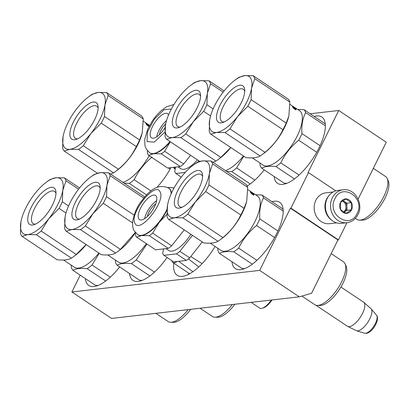 <?xml version="1.0" encoding="UTF-8"?>
<svg xmlns="http://www.w3.org/2000/svg" width="409" height="409" viewBox="0 0 409 409"><rect width="100%" height="100%" fill="white"/><g stroke="black" fill="none" stroke-linecap="round" stroke-linejoin="round"><path stroke-width="0.61" d="M299.291 296.837L111.499 318.427L71.892 291.98L259.684 270.39L299.291 296.837L311.602 293.243L337.946 239.945L338.447 239.889L346.934 222.711M310.15 113.768L338.713 110.486L386.239 142.225L358.136 199.096M259.684 270.39L290.421 208.207L337.946 239.945M71.892 291.98L80.2 275.17M338.713 110.486L307.982 172.67L308.483 172.613L335.779 190.839M338.447 239.889L290.922 208.145L308.483 172.613M290.922 208.145L290.421 208.207M314.189 116.468A39.867 15.639 123.7 0 1 321.827 117.01A39.867 15.639 123.7 0 1 319.02 147.94A39.867 15.639 123.7 0 1 277.547 183.319A39.867 15.639 123.7 0 1 274.117 176.468M272.036 201.744A39.867 15.639 123.7 0 1 279.679 202.291A39.867 15.639 123.7 0 1 276.873 233.222A39.867 15.639 123.7 0 1 235.4 268.601A39.867 15.639 123.7 0 1 231.964 261.75M264.224 169.863A39.867 15.639 123.7 0 1 247.189 186.049M170.942 167.624A39.867 15.639 123.7 0 1 156.867 187.465M215.073 246.438A39.867 15.639 123.7 0 1 177.153 275.298A39.867 15.639 123.7 0 1 173.805 263.186M167.051 257.471A39.867 15.639 123.7 0 1 132.966 280.375A39.867 15.639 123.7 0 1 129.535 273.524M119.648 266.924A39.867 15.639 123.7 0 1 88.779 285.456A39.867 15.639 123.7 0 1 85.348 278.606M315.947 305.232L347.445 326.264A14.499 5.69 -56.3 0 0 347.706 326.413A14.499 5.69 -56.3 0 0 349.347 326.643A14.499 5.69 123.7 0 0 361.265 315.722A14.499 5.69 123.7 0 0 363.785 302.333A14.499 5.69 123.7 0 0 363.55 302.154L340.922 287.041M347.706 326.413L356.311 330.63A13.226 5.189 -56.3 0 0 356.612 330.753A13.226 5.189 -56.3 0 0 357.809 330.845A13.226 5.189 123.7 0 0 368.468 321.229A13.226 5.189 123.7 0 0 371.208 308.902A13.226 5.189 123.7 0 0 370.978 308.667L363.785 302.333M175.282 168.426L173.815 167.291M343.12 189.791L337.998 190.384A16.57 14.463 83.4 0 0 327.215 198.38A16.57 14.463 83.4 0 0 332.865 221.054A16.57 14.463 83.4 0 0 341.781 223.304L346.904 222.711C351.822 221.995 355.503 219.285 357.957 214.577C363.959 203.748 354.69 187.895 343.12 189.791A16.57 14.463 83.4 0 0 332.338 197.787A16.57 14.463 83.4 0 0 333.033 215.134A16.57 14.463 83.4 0 0 346.904 222.711M357.103 213.544C365.718 197.956 342.169 182.23 334.925 198.733C326.31 214.316 349.859 230.047 357.103 213.544M351.561 209.843A7.25 6.324 83.4 0 0 349.087 199.919A7.25 6.324 83.4 0 0 340.472 202.435A7.25 6.324 83.4 0 0 342.941 212.358A7.25 6.324 83.4 0 0 351.561 209.843M351.469 209.807L351.357 202.644L345.871 198.978L340.493 202.475L340.6 209.638L346.091 213.304L351.469 209.807L346.985 210.323L346.873 203.161L343.018 200.584M351.357 202.644L346.873 203.161M344.035 212.24L346.985 210.323M344.025 212.235A6.212 5.424 83.4 0 0 344.296 212.072A6.212 5.424 83.4 0 0 346.249 209.832A6.212 5.424 83.4 0 0 346.929 206.739A6.212 5.424 83.4 0 0 344.133 201.325A6.212 5.424 83.4 0 0 342.844 200.696M342.374 201.008A6.212 5.424 -96.6 0 1 345.273 209.945A6.212 5.424 83.4 0 1 343.601 211.985M336.663 222.849L329.511 223.672A15.532 13.558 -96.6 0 1 321.152 221.566A15.532 13.558 -96.6 0 1 315.855 200.303A15.532 13.558 -96.6 0 1 325.963 192.808L333.115 191.985M331.709 220.2A15.532 13.558 -96.6 0 1 326.602 199.071A15.532 13.558 -96.6 0 1 328.887 195.691M182.092 207.256A19.325 7.582 123.7 0 1 179.745 206.729A19.325 7.582 123.7 0 1 180.328 193.406A19.325 7.582 123.7 0 1 192.89 176.841A19.325 7.582 123.7 0 1 201.208 174.592A19.325 7.582 123.7 0 1 202.593 176.56M191.207 173.62A21.953 8.615 123.7 0 1 202.547 174.847A21.953 8.615 123.7 0 1 185.727 205.016A21.953 8.615 123.7 0 1 180.497 207.869A21.953 8.615 123.7 0 1 175.425 196.432A21.953 8.615 123.7 0 1 191.207 173.62M184.331 213.012A33.139 13.001 -56.3 0 0 195.359 201.934A33.139 13.001 -56.3 0 0 209.408 173.503A33.139 13.001 -56.3 0 0 202.516 160.89A33.139 13.001 -56.3 0 0 192.884 165.41A33.139 13.001 -56.3 0 0 181.576 176.703A33.139 13.001 -56.3 0 0 168.079 202.557A33.139 13.001 -56.3 0 0 167.526 205.129A33.139 13.001 -56.3 0 0 174.418 217.746A33.139 13.001 -56.3 0 0 184.331 213.012M168.079 202.557L167.526 205.129L167.066 216.545A36.243 14.218 -56.3 0 0 168.672 219.48L174.418 217.746L182.91 217.844A36.243 14.218 -56.3 0 0 185.318 216.151A36.243 14.218 -56.3 0 0 187.777 214.163L195.359 201.934L205.681 191.53A36.243 14.218 -56.3 0 0 208.948 184.919L209.408 173.503L212.608 163.922A36.243 14.218 -56.3 0 0 211.008 160.988L202.516 160.89L196.77 162.624A36.243 14.218 -56.3 0 0 194.669 164.086L192.884 165.41M182.91 217.844L218.002 241.279A36.243 14.218 -56.3 0 0 220.103 239.817L222.128 238.314A32.725 12.837 -56.3 0 0 222.404 238.11A32.725 12.837 -56.3 0 0 246.622 201.637L244.04 208.355L208.948 184.919M220.103 239.817A36.243 14.218 -56.3 0 0 220.41 239.587A36.243 14.218 -56.3 0 0 222.874 237.603L187.777 214.163M218.002 241.279C215.098 243.033 210.354 243.58 203.764 242.915L168.672 219.48M210.18 243.166L220.988 250.385A32.725 12.837 -56.3 0 0 235.078 246.571A32.725 12.837 -56.3 0 0 256.351 218.524A32.725 12.837 -56.3 0 0 257.333 195.962L252.537 192.757A32.725 12.837 123.7 0 1 252.588 192.792L250.052 191.1A32.725 12.837 123.7 0 1 250.661 191.586L251.279 192.01A32.725 12.837 -56.3 0 0 250.737 191.56L251.325 191.949A32.725 12.837 123.7 0 1 251.867 192.404L253.227 193.314A32.725 12.837 123.7 0 1 253.447 193.534L250.236 191.356A32.725 12.837 -56.3 0 0 249.413 190.671L247.813 189.602M217.839 248.278L217.946 250.523A36.243 14.218 -56.3 0 0 219.546 253.457C222.455 251.704 227.199 251.157 233.784 251.821A36.243 14.218 -56.3 0 0 236.197 250.129A36.243 14.218 -56.3 0 0 238.657 248.14C242.777 239.429 248.744 231.883 256.555 225.507A36.243 14.218 -56.3 0 0 259.827 218.897C259.234 210.686 260.456 203.687 263.488 197.9A36.243 14.218 -56.3 0 0 261.883 194.965L255.472 194.715M301.898 296.075L314.823 304.71A25.782 10.118 -56.3 0 0 317.338 305.431A25.782 10.118 -56.3 0 0 325.927 301.704A25.782 10.118 -56.3 0 0 345.094 263.866A25.782 10.118 -56.3 0 0 343.463 261.821L331.183 253.621M317.338 305.431L320.109 305.472A24.228 9.504 -56.3 0 0 328.182 301.965A24.228 9.504 -56.3 0 0 346.193 266.412L345.094 263.866M212.608 163.922L247.706 187.358A36.243 14.218 -56.3 0 0 246.1 184.423L211.008 160.988M247.706 187.358L246.729 201.223M205.681 191.53L240.773 214.97C236.653 223.682 230.686 231.223 222.874 237.603M240.773 214.97A36.243 14.218 -56.3 0 0 244.04 208.355M252.465 192.936L254.05 194.398L252.895 193.472A32.725 12.837 123.7 0 1 253.723 195.129L252.629 194.147A32.725 12.837 -56.3 0 0 251.745 192.573L250.456 191.596L252.465 192.936L252.195 193.252M250.282 192.164L251.433 193.145A32.725 12.837 -56.3 0 0 250.497 191.647L251.658 192.527A32.725 12.837 123.7 0 1 252.532 194.111L253.749 195.205L251.724 193.856L250.282 192.164M252.895 193.472L252.644 193.8A32.306 12.674 -56.3 0 1 253.094 194.561M252.721 193.702L252.225 193.268M252.159 194.147A32.306 12.674 -56.3 0 0 251.407 192.859L251.658 192.527M283.11 209.142L261.883 194.965M263.488 197.9L283.217 211.075M277.936 230.988L259.827 218.897M256.555 225.507L274.587 237.547M256.898 260.323L238.657 248.14M233.784 251.821L252.276 264.168M244.546 268.626L241.97 268.432L219.546 253.457M271.954 299.981A12.219 4.796 123.7 0 1 263.365 307.895L262.2 308.238A13.257 5.199 123.7 0 1 259.649 308.059L251.136 302.374M271.244 300.063A13.257 5.199 123.7 0 1 262.2 308.238M192.91 271.678L178.672 261.305M171.944 260.738A10.353 4.064 -56.3 0 0 172.838 262.542A10.353 4.064 -56.3 0 0 177.092 261.489M198.774 266.913L188.426 258.907M202.097 263.641L190.758 256.545M188.631 273.089A38.835 15.235 -56.3 0 0 188.554 274.311M166.984 210.17A27.96 10.971 123.7 0 1 159.321 222.21A27.96 10.971 123.7 0 1 141.657 235.553A27.96 10.971 123.7 0 1 137.981 234.817L137.664 234.608A27.96 10.971 -56.3 0 0 167.041 209.198M166.959 214.331L159.321 222.21L152.644 233.13A30.859 12.106 123.7 0 1 149.27 235.681L141.657 235.553L136.601 237.133A30.859 12.106 123.7 0 1 135.977 236.208A30.859 12.106 123.7 0 1 135.491 235.103L135.353 232.517M163.493 248.912L162.726 253.289A30.859 12.106 -56.3 0 0 163.211 254.398A30.859 12.106 -56.3 0 0 163.84 255.323L173.661 261.883L186.325 260.426L176.504 253.866L163.84 255.323M176.504 253.866A30.859 12.106 123.7 0 0 179.878 251.32L189.699 257.88A30.859 12.106 123.7 0 1 186.325 260.426M189.699 257.88L202.307 241.939M179.878 251.32L192.481 235.379M190.829 234.275A23.921 9.387 123.7 0 1 168.738 250.502L165.942 248.631M155.727 203.943A10.353 4.064 -56.3 0 0 147.317 216.54M156.637 200.712A14.499 5.69 -56.3 0 0 144.679 218.616M156.325 196.371A14.499 5.69 123.7 0 1 151.381 211.908A14.499 5.69 123.7 0 1 139.438 219.602A14.499 5.69 123.7 0 1 138.651 218.723A14.499 5.69 -56.3 0 1 143.595 203.186A14.499 5.69 -56.3 0 1 155.543 195.492A14.499 5.69 -56.3 0 1 156.325 196.371M167.578 187.44L172.976 187.711A30.859 12.106 -56.3 0 1 173.6 188.636A30.859 12.106 123.7 0 1 173.656 188.733M171.187 193.743A27.96 10.971 -56.3 0 0 170.236 189.802A27.96 10.971 -56.3 0 0 168.718 188.104L169.035 188.314A27.96 10.971 -56.3 0 1 170.553 190.016A27.96 10.971 123.7 0 1 171.448 193.166M172.976 187.711L173.886 188.314M152.644 233.13L171.642 245.819L184.244 229.878M136.601 237.133L155.599 249.822L168.268 248.365A30.859 12.106 123.7 0 0 171.642 245.819M149.27 235.681L168.268 248.365M79.663 219.035A19.325 7.582 123.7 0 1 77.316 218.508A19.325 7.582 123.7 0 1 77.894 205.185A19.325 7.582 123.7 0 1 90.455 188.621A19.325 7.582 123.7 0 1 98.779 186.366A19.325 7.582 123.7 0 1 100.164 188.334M88.773 185.395A21.953 8.615 123.7 0 1 100.118 186.622A21.953 8.615 123.7 0 1 83.298 216.79A21.953 8.615 123.7 0 1 78.063 219.648A21.953 8.615 123.7 0 1 72.996 208.207A21.953 8.615 123.7 0 1 88.773 185.395M81.902 224.792A33.139 13.001 -56.3 0 0 92.925 213.708A33.139 13.001 -56.3 0 0 106.974 185.282A33.139 13.001 -56.3 0 0 100.087 172.67A33.139 13.001 -56.3 0 0 90.45 177.189A33.139 13.001 -56.3 0 0 79.147 188.483A33.139 13.001 -56.3 0 0 65.644 214.331A33.139 13.001 -56.3 0 0 65.097 216.908A33.139 13.001 -56.3 0 0 71.984 229.521A33.139 13.001 -56.3 0 0 81.902 224.792M65.644 214.331L65.097 216.908L64.637 228.319A36.243 14.218 -56.3 0 0 66.238 231.254L71.984 229.521L80.476 229.618A36.243 14.218 -56.3 0 0 82.889 227.925A36.243 14.218 -56.3 0 0 85.348 225.942L92.925 213.708L103.247 203.309A36.243 14.218 -56.3 0 0 106.514 196.693L106.974 185.282L110.179 175.701A36.243 14.218 -56.3 0 0 108.574 172.767L100.087 172.67L94.336 174.403A36.243 14.218 -56.3 0 0 92.235 175.865L90.45 177.189M80.476 229.618L115.573 253.053A36.243 14.218 -56.3 0 0 117.674 251.596L119.694 250.093A32.725 12.837 -56.3 0 0 119.975 249.884A32.725 12.837 -56.3 0 0 135.359 232.665M117.674 251.596A36.243 14.218 -56.3 0 0 117.981 251.361A36.243 14.218 -56.3 0 0 120.44 249.378L85.348 225.942M115.573 253.053C112.664 254.807 107.92 255.354 101.335 254.695L66.238 231.254M107.751 254.945L118.559 262.164A32.725 12.837 -56.3 0 0 132.649 258.35A32.725 12.837 -56.3 0 0 146.34 243.636M115.404 260.058L115.512 262.297A36.243 14.218 -56.3 0 0 117.117 265.231C120.021 263.478 124.765 262.936 131.355 263.595A36.243 14.218 -56.3 0 0 133.763 261.903A36.243 14.218 -56.3 0 0 136.228 259.919L146.933 244.035M200.057 308.248L212.394 316.484A25.782 10.118 -56.3 0 0 214.904 317.205A25.782 10.118 -56.3 0 0 223.498 313.478A25.782 10.118 -56.3 0 0 232.327 304.536M214.904 317.205L217.675 317.246A24.228 9.504 -56.3 0 0 225.753 313.744A24.228 9.504 -56.3 0 0 234.884 304.245M144.454 197.261A36.243 14.218 -56.3 0 0 143.671 196.202L108.574 172.767M110.179 175.701L143.738 198.109M134.106 215.119L106.514 196.693M135.282 232.43L120.44 249.378M103.247 203.309L132.552 222.879M154.469 272.103L136.228 259.919M131.355 263.595L149.847 275.947M142.117 280.405L139.535 280.206L117.117 265.231M35.476 224.112A19.325 7.582 123.7 0 1 33.129 223.585A19.325 7.582 123.7 0 1 33.712 210.262A19.325 7.582 123.7 0 1 46.268 193.697A19.325 7.582 123.7 0 1 54.591 191.448A19.325 7.582 123.7 0 1 55.977 193.416M44.586 190.476A21.953 8.615 123.7 0 1 55.931 191.703A21.953 8.615 123.7 0 1 39.111 221.872A21.953 8.615 123.7 0 1 33.875 224.725A21.953 8.615 123.7 0 1 28.809 213.288A21.953 8.615 123.7 0 1 44.586 190.476M37.715 229.868A33.139 13.001 -56.3 0 0 48.737 218.789A33.139 13.001 -56.3 0 0 62.787 190.359A33.139 13.001 -56.3 0 0 55.9 177.746A33.139 13.001 -56.3 0 0 46.263 182.266A33.139 13.001 -56.3 0 0 34.959 193.559A33.139 13.001 -56.3 0 0 21.457 219.413A33.139 13.001 -56.3 0 0 20.91 221.985A33.139 13.001 -56.3 0 0 27.802 234.602A33.139 13.001 -56.3 0 0 37.715 229.868M21.426 219.551L20.91 221.985L20.45 233.401A36.243 14.218 -56.3 0 0 22.055 236.336L27.802 234.602L36.289 234.7A36.243 14.218 -56.3 0 0 38.702 233.007A36.243 14.218 -56.3 0 0 41.161 231.019L48.737 218.789L59.06 208.386A36.243 14.218 -56.3 0 0 62.332 201.775L62.787 190.359L65.992 180.778A36.243 14.218 -56.3 0 0 64.387 177.843L55.9 177.746L50.154 179.479A36.243 14.218 -56.3 0 0 48.052 180.942L46.263 182.266M36.289 234.7L71.386 258.135A36.243 14.218 -56.3 0 0 73.487 256.673L75.512 255.17A32.725 12.837 -56.3 0 0 75.788 254.965A32.725 12.837 -56.3 0 0 86.217 244.597M73.487 256.673A36.243 14.218 -56.3 0 0 73.794 256.443A36.243 14.218 -56.3 0 0 76.258 254.459L41.161 231.019M71.386 258.135C68.477 259.889 63.732 260.436 57.148 259.771L22.055 236.336M63.564 260.022L74.372 267.241A32.725 12.837 -56.3 0 0 88.462 263.427A32.725 12.837 -56.3 0 0 98.891 253.059M71.217 265.134L71.33 267.379A36.243 14.218 -56.3 0 0 72.93 270.313C75.834 268.56 80.583 268.013 87.168 268.677A36.243 14.218 -56.3 0 0 89.576 266.985A36.243 14.218 -56.3 0 0 92.04 264.996L99.213 253.278M155.87 313.325L168.206 321.566A25.782 10.118 -56.3 0 0 170.722 322.287A25.782 10.118 -56.3 0 0 179.311 318.56A25.782 10.118 -56.3 0 0 188.14 309.618M170.722 322.287L173.493 322.328A24.228 9.504 -56.3 0 0 181.565 318.821A24.228 9.504 -56.3 0 0 190.696 309.322M79.55 187.971L64.387 177.843M65.992 180.778L78.589 189.193M68.569 205.942L62.332 201.775M86.171 244.567L76.258 254.459M59.06 208.386L65.997 213.017M110.282 277.179L92.04 264.996M87.168 268.677L105.66 281.024M97.93 285.482L95.353 285.288L72.93 270.313M224.244 121.974A19.325 7.582 123.7 0 1 221.893 121.453A19.325 7.582 123.7 0 1 222.476 108.129A19.325 7.582 123.7 0 1 235.037 91.56A19.325 7.582 123.7 0 1 243.36 89.31A19.325 7.582 123.7 0 1 244.746 91.279M233.355 88.339A21.953 8.615 123.7 0 1 244.7 89.566A21.953 8.615 123.7 0 1 227.879 119.735A21.953 8.615 123.7 0 1 222.644 122.588A21.953 8.615 123.7 0 1 217.573 111.151A21.953 8.615 123.7 0 1 233.355 88.339M226.484 127.731A33.139 13.001 -56.3 0 0 237.506 116.652A33.139 13.001 -56.3 0 0 251.555 88.221A33.139 13.001 -56.3 0 0 244.664 75.609A33.139 13.001 -56.3 0 0 235.032 80.133A33.139 13.001 -56.3 0 0 223.723 91.422A33.139 13.001 -56.3 0 0 210.226 117.276A33.139 13.001 -56.3 0 0 209.674 119.852A33.139 13.001 -56.3 0 0 216.566 132.465A33.139 13.001 -56.3 0 0 226.484 127.731M210.226 117.276L209.674 119.852L209.219 131.263A36.243 14.218 -56.3 0 0 210.819 134.198L216.566 132.465L225.057 132.562A36.243 14.218 -56.3 0 0 227.465 130.87A36.243 14.218 -56.3 0 0 229.93 128.881L237.506 116.652L247.828 106.253A36.243 14.218 -56.3 0 0 251.095 99.638L251.555 88.221L254.761 78.64A36.243 14.218 -56.3 0 0 253.156 75.706L244.664 75.609L238.917 77.347A36.243 14.218 -56.3 0 0 236.816 78.804L235.032 80.133M225.057 132.562L260.15 155.998A36.243 14.218 -56.3 0 0 262.251 154.536L264.275 153.038A32.725 12.837 -56.3 0 0 264.557 152.828A32.725 12.837 -56.3 0 0 288.769 116.355L286.193 123.073L251.095 99.638M262.251 154.536A36.243 14.218 -56.3 0 0 262.563 154.305A36.243 14.218 -56.3 0 0 265.022 152.322L229.93 128.881M260.15 155.998C257.246 157.751 252.501 158.298 245.911 157.634L210.819 134.198M252.327 157.884L263.135 165.103A32.725 12.837 -56.3 0 0 277.23 161.289A32.725 12.837 -56.3 0 0 298.498 133.242A32.725 12.837 -56.3 0 0 299.485 110.681L294.684 107.475A32.725 12.837 123.7 0 1 294.736 107.511L292.2 105.819A32.725 12.837 123.7 0 1 292.808 106.304L293.427 106.729A32.725 12.837 -56.3 0 0 292.885 106.279L293.473 106.672A32.725 12.837 123.7 0 1 294.015 107.122L295.38 108.032A32.725 12.837 123.7 0 1 295.595 108.252L292.384 106.074A32.725 12.837 -56.3 0 0 291.561 105.389L289.961 104.321M259.986 163.002L260.093 165.241A36.243 14.218 -56.3 0 0 261.699 168.176C264.603 166.422 269.347 165.875 275.932 166.54A36.243 14.218 -56.3 0 0 278.345 164.847A36.243 14.218 -56.3 0 0 280.804 162.859C284.925 154.147 290.891 146.606 298.703 140.226A36.243 14.218 -56.3 0 0 301.975 133.615C301.382 125.405 302.604 118.405 305.635 112.618A36.243 14.218 -56.3 0 0 304.035 109.684L297.619 109.433M355.365 218.35L356.975 219.428A25.782 10.118 -56.3 0 0 359.485 220.149A25.782 10.118 -56.3 0 0 368.08 216.422A25.782 10.118 -56.3 0 0 387.246 178.585A25.782 10.118 -56.3 0 0 385.615 176.54L373.335 168.339M359.485 220.149L362.256 220.19A24.228 9.504 -56.3 0 0 370.329 216.688A24.228 9.504 -56.3 0 0 388.34 181.131L387.246 178.585M254.761 78.64L289.853 102.076A36.243 14.218 -56.3 0 0 288.248 99.147L253.156 75.706M289.853 102.076L288.877 115.941M247.828 106.253L282.921 129.689C278.805 138.4 272.834 145.947 265.022 152.322M282.921 129.689A36.243 14.218 -56.3 0 0 286.193 123.073M294.613 107.654L296.198 109.116L295.042 108.191A32.725 12.837 123.7 0 1 295.871 109.847L294.777 108.866A32.725 12.837 -56.3 0 0 293.892 107.291L292.604 106.314L294.613 107.654L294.342 107.971M292.43 106.882L293.58 107.864A32.725 12.837 -56.3 0 0 292.65 106.366L293.805 107.245A32.725 12.837 123.7 0 1 294.684 108.83L295.901 109.929L293.872 108.574L292.43 106.882M295.042 108.191L294.797 108.518A32.306 12.674 -56.3 0 1 295.242 109.28M294.869 108.421L294.373 107.991M294.306 108.866A32.306 12.674 -56.3 0 0 293.56 107.577L293.805 107.245M325.257 123.861L304.035 109.684M305.635 112.618L325.365 125.793M320.083 145.711L301.975 133.615M298.703 140.226L316.735 152.271M299.045 175.042L280.804 162.859M275.932 166.54L294.424 178.886M286.694 183.35L284.117 183.15L261.699 168.176M180.057 127.056A19.325 7.582 123.7 0 1 177.71 126.529A19.325 7.582 123.7 0 1 178.288 113.206A19.325 7.582 123.7 0 1 190.85 96.642A19.325 7.582 123.7 0 1 199.173 94.392A19.325 7.582 123.7 0 1 200.558 96.355M189.168 93.421A21.953 8.615 123.7 0 1 200.512 94.643A21.953 8.615 123.7 0 1 183.692 124.817A21.953 8.615 123.7 0 1 178.457 127.669A21.953 8.615 123.7 0 1 173.39 116.228A21.953 8.615 123.7 0 1 189.168 93.421M182.296 132.813A33.139 13.001 -56.3 0 0 193.319 121.729A33.139 13.001 -56.3 0 0 207.368 93.303A33.139 13.001 -56.3 0 0 200.476 80.691A33.139 13.001 -56.3 0 0 190.845 85.21A33.139 13.001 -56.3 0 0 179.541 96.504A33.139 13.001 -56.3 0 0 166.039 122.352A33.139 13.001 -56.3 0 0 165.492 124.929A33.139 13.001 -56.3 0 0 172.378 137.542A33.139 13.001 -56.3 0 0 182.296 132.813M166.003 122.495L165.492 124.929L165.031 136.345A36.243 14.218 -56.3 0 0 166.632 139.28L172.378 137.542L180.87 137.644A36.243 14.218 -56.3 0 0 183.278 135.952A36.243 14.218 -56.3 0 0 185.742 133.963L193.319 121.729L203.641 111.33A36.243 14.218 -56.3 0 0 206.908 104.719L207.368 93.303L210.574 83.722A36.243 14.218 -56.3 0 0 208.968 80.788L200.476 80.691L194.73 82.424A36.243 14.218 -56.3 0 0 192.629 83.886L190.845 85.21M180.87 137.644L215.962 161.08A36.243 14.218 -56.3 0 0 218.069 159.617L220.088 158.114A32.725 12.837 -56.3 0 0 220.369 157.905A32.725 12.837 -56.3 0 0 230.794 147.542M218.069 159.617A36.243 14.218 -56.3 0 0 218.375 159.387A36.243 14.218 -56.3 0 0 220.834 157.399L185.742 133.963M215.962 161.08L212.966 162.296M225.374 170.584A32.725 12.837 -56.3 0 0 233.043 166.371A32.725 12.837 -56.3 0 0 243.467 156.003M226.514 171.345L231.75 171.616A36.243 14.218 -56.3 0 0 234.158 169.924A36.243 14.218 -56.3 0 0 236.617 167.941L243.795 156.223M199.766 161.407L166.632 139.28M224.132 90.916L208.968 80.788M210.574 83.722L223.171 92.132M213.15 108.886L206.908 104.719M230.753 147.511L220.834 157.399M203.641 111.33L210.579 115.962M254.863 180.124L236.617 167.941M231.75 171.616L250.242 183.968M170.277 141.708A27.96 10.971 123.7 0 1 153.677 153.733A27.96 10.971 123.7 0 1 150.006 153.002L149.689 152.787A27.96 10.971 -56.3 0 0 169.96 141.499M170.318 141.739L164.663 151.315A30.859 12.106 123.7 0 1 161.289 153.861L153.677 153.733L148.625 155.318A30.859 12.106 123.7 0 1 148.002 154.392A30.859 12.106 123.7 0 1 147.516 153.283L147.378 150.696M175.512 167.097L174.75 171.473A30.859 12.106 -56.3 0 0 175.236 172.578A30.859 12.106 -56.3 0 0 175.86 173.508L181.259 177.112M175.86 173.508L185.216 172.429M197.726 162.138L198.81 160.768M197.414 159.837A23.921 9.387 123.7 0 1 180.763 168.687L177.961 166.816M165.706 123.784A10.353 4.064 -56.3 0 0 159.336 134.719M166.55 120.497A14.499 5.69 -56.3 0 0 156.703 136.795M165.134 127.48A14.499 5.69 123.7 0 1 151.458 137.787A14.499 5.69 123.7 0 1 150.676 136.903A14.499 5.69 -56.3 0 1 155.619 121.366A14.499 5.69 -56.3 0 1 167.562 113.671A14.499 5.69 -56.3 0 1 168.35 114.556A14.499 5.69 123.7 0 1 168.539 114.965M164.663 151.315L183.661 163.999L190.568 155.267M148.625 155.318L167.624 168.002L180.287 166.55A30.859 12.106 123.7 0 0 183.661 163.999M161.289 153.861L180.287 166.55M77.623 138.83A19.325 7.582 123.7 0 1 75.276 138.308A19.325 7.582 123.7 0 1 75.859 124.985A19.325 7.582 123.7 0 1 88.421 108.416A19.325 7.582 123.7 0 1 96.739 106.166A19.325 7.582 123.7 0 1 98.124 108.134M86.734 105.195A21.953 8.615 123.7 0 1 98.078 106.422A21.953 8.615 123.7 0 1 81.258 136.591A21.953 8.615 123.7 0 1 76.028 139.443A21.953 8.615 123.7 0 1 70.956 128.007A21.953 8.615 123.7 0 1 86.734 105.195M79.862 144.587A33.139 13.001 -56.3 0 0 90.89 133.508A33.139 13.001 -56.3 0 0 104.939 105.077A33.139 13.001 -56.3 0 0 98.048 92.465A33.139 13.001 -56.3 0 0 88.41 96.989A33.139 13.001 -56.3 0 0 77.107 108.278A33.139 13.001 -56.3 0 0 63.61 134.132A33.139 13.001 -56.3 0 0 63.058 136.708A33.139 13.001 -56.3 0 0 69.949 149.321A33.139 13.001 -56.3 0 0 79.862 144.587M63.574 134.27L63.058 136.708L62.597 148.119A36.243 14.218 -56.3 0 0 64.203 151.054L69.949 149.321L78.441 149.418A36.243 14.218 -56.3 0 0 80.849 147.726A36.243 14.218 -56.3 0 0 83.308 145.737L90.89 133.508L101.212 123.109A36.243 14.218 -56.3 0 0 104.479 116.493L104.939 105.077L108.14 95.496A36.243 14.218 -56.3 0 0 106.539 92.562L98.048 92.465L92.301 94.203A36.243 14.218 -56.3 0 0 90.2 95.66L88.41 96.989M78.441 149.418L113.533 172.854A36.243 14.218 -56.3 0 0 115.635 171.391L117.659 169.893A32.725 12.837 -56.3 0 0 117.935 169.684A32.725 12.837 -56.3 0 0 142.153 133.211L139.571 139.929L104.479 116.493M115.635 171.391A36.243 14.218 -56.3 0 0 115.941 171.161A36.243 14.218 -56.3 0 0 118.405 169.178L83.308 145.737M113.533 172.854L110.537 174.076M122.945 182.363A32.725 12.837 -56.3 0 0 130.609 178.145A32.725 12.837 -56.3 0 0 149.137 155.66M124.08 183.12L129.316 183.396A36.243 14.218 -56.3 0 0 131.729 181.703A36.243 14.218 -56.3 0 0 134.188 179.715C138.308 171.003 144.275 163.462 152.087 157.082M97.337 173.181L64.203 151.054M108.14 95.496L143.237 118.932A36.243 14.218 -56.3 0 0 141.632 116.003L106.539 92.562M143.237 118.932L142.255 132.797M101.212 123.109L136.304 146.545C132.184 155.256 126.217 162.802 118.405 169.178M136.304 146.545A36.243 14.218 -56.3 0 0 139.571 139.929M149.254 126.703L148.16 125.721A32.725 12.837 -56.3 0 0 147.276 124.147L148.426 125.047A32.725 12.837 123.7 0 1 149.116 126.34M148.988 126.585L147.255 125.43L145.814 123.738L146.964 124.719A32.725 12.837 -56.3 0 0 146.028 123.221L147.184 124.101A32.725 12.837 123.7 0 1 148.063 125.686L149.28 126.785M148.012 124.295A32.725 12.837 123.7 0 1 148.063 124.331A32.725 12.837 123.7 0 1 148.119 124.367L145.584 122.674A32.725 12.837 123.7 0 1 146.187 123.16L146.811 123.584A32.725 12.837 -56.3 0 0 146.269 123.135L146.857 123.528A32.725 12.837 123.7 0 1 147.398 123.978L148.758 124.888A32.725 12.837 123.7 0 1 148.978 125.108L145.768 122.93A32.725 12.837 -56.3 0 0 144.944 122.245L143.344 121.176M148.426 125.047L148.176 125.374A32.306 12.674 -56.3 0 1 148.625 126.136M147.997 124.51L147.726 124.827M148.252 125.277L147.756 124.847M147.69 125.721A32.306 12.674 -56.3 0 0 146.938 124.433L147.184 124.101M168.319 167.925L170.118 169.127M150.998 190.942L134.188 179.715M129.316 183.396L146.575 194.924M371.208 308.902L376.561 315.298A10.864 4.264 123.7 0 1 374.312 325.426A10.864 4.264 123.7 0 1 365.559 333.325A10.864 4.264 123.7 0 1 364.577 333.248L356.612 330.753M134.99 223.35C139.714 234.398 166.264 200.834 159.991 191.744C155.262 180.696 128.717 214.26 134.99 223.35M171.345 109.039L164.147 109.668L154.438 118.973L147.475 131.928L147.01 141.534L154.234 142.148L164.893 132.061M376.561 315.298C380.191 319.056 372.839 332.461 366.234 333.391L364.577 333.248M173.452 167.332L175.052 169.377M172.838 262.542L189.618 273.749M168.718 188.104C156.228 182.445 147.327 193.212 140.379 202.634C137.02 206.913 134.464 213.079 132.7 221.131C132.444 226.019 132.925 229.219 134.152 230.732L137.664 234.608M173.968 104.469L166.417 106.851L161.003 110.798L156.366 115.568L152.399 120.813L147.715 129.239L144.725 139.316L144.96 145.691L146.171 148.917L149.689 152.787M149.628 125.374L148.063 124.331"/></g></svg>
